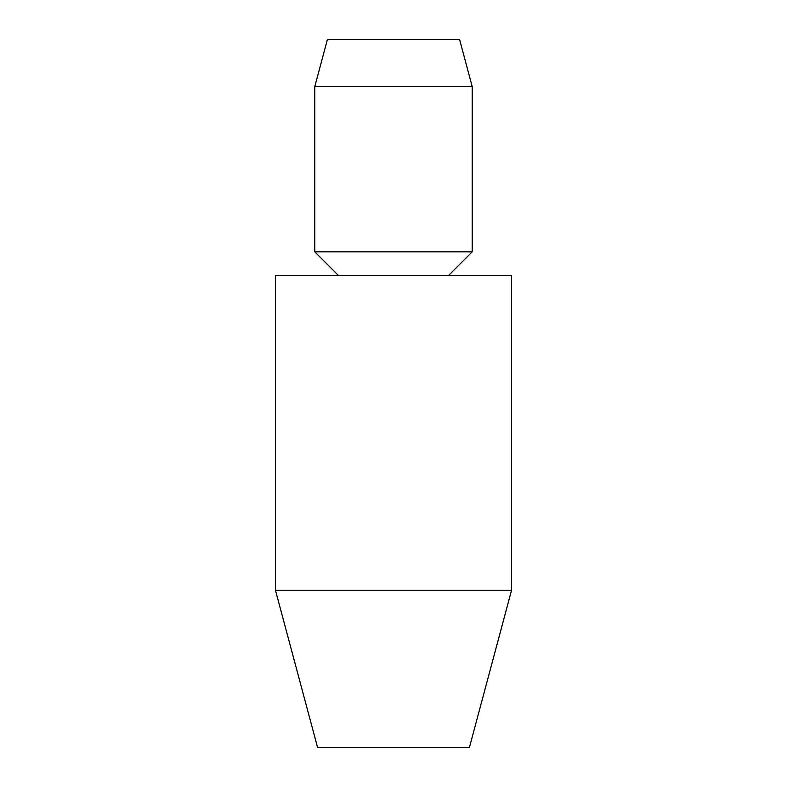 <?xml version="1.0" encoding="UTF-8"?>
<svg xmlns="http://www.w3.org/2000/svg" width="787" height="787" viewBox="0 0 787 787"><rect width="100%" height="100%" fill="white"/><g stroke="black" fill="none" stroke-linecap="round" stroke-linejoin="round"><path stroke-width="1.18" d="M275.45 590.25L317.623 747.65L469.377 747.65L511.55 590.25L511.55 275.45L275.45 275.45L275.45 590.25L511.55 590.25M448.59 275.45L472.2 251.84L472.2 86.57L459.549 39.35L327.451 39.35L314.8 86.57L314.8 251.84L338.41 275.45M472.2 86.57L314.8 86.57M472.2 251.84L314.8 251.84"/></g></svg>
